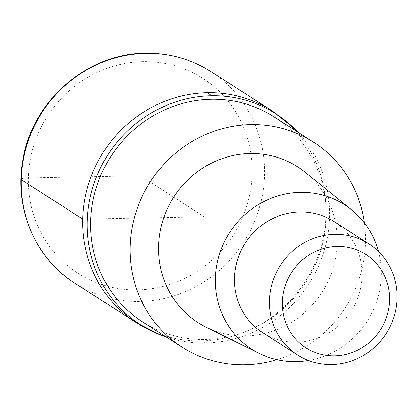 <?xml version="1.0" encoding="UTF-8"?>
<svg xmlns="http://www.w3.org/2000/svg" width="418" height="418" viewBox="0 0 418 418"><rect width="100%" height="100%" fill="white"/><g stroke="black" fill="none" stroke-linecap="round" stroke-linejoin="round"><path stroke-width="0.31" stroke-dasharray="2.09 1.57" d="M272.233 110.916A125.787 119.898 -57.3 0 1 320.24 249.311A125.787 119.898 -57.3 0 1 201.304 340.889A125.787 119.898 -57.3 0 1 148.437 329.41A125.787 119.898 122.7 0 0 201.304 340.889A125.787 119.898 122.7 0 0 320.24 249.311A125.787 119.898 122.7 0 0 272.233 110.916M297.867 132.135A125.311 119.449 -57.3 0 1 318.631 265.749A125.311 119.449 -57.3 0 1 205.348 343.006A125.311 119.449 -57.3 0 1 166.421 337.133M142.648 321.891A121.758 116.063 122.7 0 0 205.437 339.5A121.758 116.063 122.7 0 0 320.559 250.852A121.758 116.063 122.7 0 0 274.093 116.894M364.506 223.081A121.758 116.063 -57.3 0 1 276.878 359.746M206.043 327.106A92.441 88.114 122.7 0 0 245.638 335.905A92.441 88.114 122.7 0 0 331.5 273.205A92.441 88.114 122.7 0 0 305.286 172.326M378.447 251.479A85.842 81.823 -57.3 0 1 308.5 360.562M262.65 332.634A66.028 62.94 122.7 0 0 296.696 342.185A66.028 62.94 122.7 0 0 359.13 294.11A66.028 62.94 122.7 0 0 333.93 221.467M82.727 219.116L204.339 216.806L140.302 175.748L28.424 177.875A10.063 1.635 1.4 0 0 21.255 179.698M74.963 283.279A125.787 119.898 122.7 0 0 139.831 301.467A125.787 119.898 122.7 0 0 258.763 209.893A125.787 119.898 122.7 0 0 210.761 71.499M143.092 61.592A115.723 110.31 122.7 0 0 28.424 177.875A115.723 110.31 122.7 0 0 137.512 289.899A115.723 110.31 122.7 0 0 252.179 173.622A115.723 110.31 122.7 0 0 143.092 61.592M205.348 343.006A264.124 67.355 88.9 0 1 201.304 340.889"/><path stroke-width="0.63" d="M207.37 92.728A125.787 119.898 -57.3 0 1 272.233 110.916A125.787 119.898 122.7 0 0 207.37 92.728A125.787 119.898 122.7 0 0 88.438 184.307A125.787 119.898 122.7 0 0 136.44 322.696A125.787 119.898 -57.3 0 1 88.438 184.307A125.787 119.898 -57.3 0 1 207.37 92.728A264.124 67.355 -91.1 0 1 211.393 95.785A125.311 119.449 -57.3 0 1 293.838 128.033A125.311 119.449 -57.3 0 1 297.867 132.135M148.437 329.41A125.787 119.898 -57.3 0 1 136.44 322.696A125.787 119.898 122.7 0 0 148.437 329.41M166.421 337.133A125.311 119.449 -57.3 0 1 161.008 335.189A125.311 119.449 -57.3 0 1 89.933 198.519A125.311 119.449 -57.3 0 1 211.393 95.785M313.594 142.219L274.093 116.894A121.758 116.063 122.7 0 0 211.304 99.285A121.758 116.063 122.7 0 0 96.182 187.933A121.758 116.063 122.7 0 0 142.648 321.891L182.143 347.217A121.758 116.063 -57.3 0 1 135.678 213.258A121.758 116.063 -57.3 0 1 250.805 124.611A121.758 116.063 -57.3 0 1 313.594 142.219A121.758 116.063 -57.3 0 1 364.506 223.081M276.878 359.746A121.758 116.063 -57.3 0 1 244.932 364.825A121.758 116.063 -57.3 0 1 182.143 347.217M351.606 209.831L305.286 172.326A92.441 88.114 122.7 0 0 250.095 153.531A92.441 88.114 122.7 0 0 161.379 225.495A92.441 88.114 122.7 0 0 206.043 327.106L259.453 353.55A85.842 81.823 -57.3 0 1 217.982 259.202A85.842 81.823 -57.3 0 1 300.359 192.374A85.842 81.823 -57.3 0 1 351.606 209.831A85.842 81.823 -57.3 0 1 378.447 251.479M308.5 360.562A85.842 81.823 -57.3 0 1 296.221 361.727A85.842 81.823 -57.3 0 1 259.453 353.55M368.89 243.882L333.93 221.467A66.028 62.94 122.7 0 0 299.884 211.916A66.028 62.94 122.7 0 0 237.45 259.991A66.028 62.94 122.7 0 0 262.65 332.634L297.606 355.049A66.028 62.94 -57.3 0 1 272.411 282.406A66.028 62.94 -57.3 0 1 334.844 234.331A66.028 62.94 -57.3 0 1 368.89 243.882A66.028 62.94 -57.3 0 1 394.09 316.525A66.028 62.94 -57.3 0 1 331.657 364.6A66.028 62.94 -57.3 0 1 297.606 355.049M334.604 355.901A55.463 52.872 -57.3 0 1 282.317 302.209A55.463 52.872 -57.3 0 1 337.274 246.479A55.463 52.872 -57.3 0 1 389.56 300.171A55.463 52.872 -57.3 0 1 334.604 355.901M21.255 179.698L82.727 219.116M210.761 71.499A125.787 119.898 122.7 0 0 145.898 53.311A125.787 119.898 122.7 0 0 26.961 144.884A125.787 119.898 122.7 0 0 74.963 283.279C35.593 258.705 14.212 208.869 22.603 161.531C31.251 102.076 86.725 53.091 145.464 53.175C169.185 52.861 190.953 58.969 210.761 71.499L272.233 110.916L293.838 128.033M161.008 335.189L136.44 322.696L74.963 283.279"/></g></svg>
